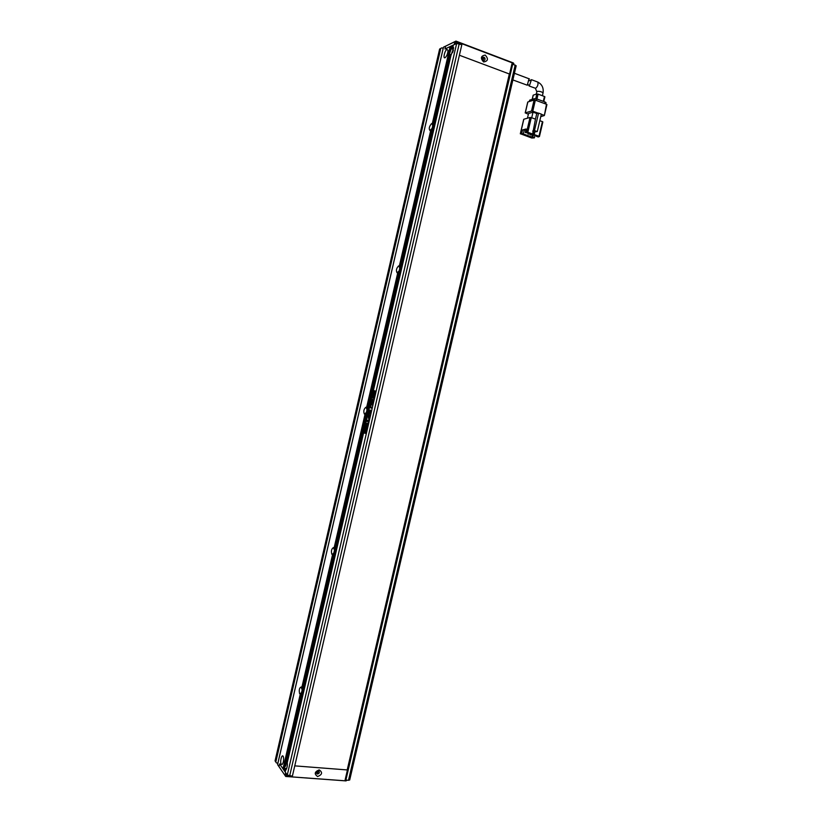 <?xml version="1.0" encoding="UTF-8"?>
<svg xmlns="http://www.w3.org/2000/svg" width="822" height="822" viewBox="0 0 822 822"><rect width="100%" height="100%" fill="white"/><g stroke="black" fill="none" stroke-linecap="round" stroke-linejoin="round"><path stroke-width="1.23" d="M483.963 58.424L483.069 58.485L482.689 60.14M284.001 769.043L282.994 768.817L300.379 693.686L299.609 693.665C298.848 689.966 299.362 687.747 301.16 686.997L301.612 688.404L332.694 554.079L331.862 554.305C330.978 551.089 331.492 548.849 333.413 547.596L333.917 548.757L365.215 413.517L364.321 413.99C363.324 411.277 363.838 409.017 365.893 407.239L366.458 408.154L397.961 271.99L397.016 272.719C395.885 270.51 396.41 268.239 398.588 265.917L399.215 266.595L430.944 129.496L429.927 130.482C428.673 128.777 429.207 126.485 431.509 123.629L432.197 124.06L450.137 46.546L444.959 48.991L445.616 46.145L443.49 47.162L454.864 41.737L454.196 44.635L444.959 48.991L445.616 46.145L455.953 41.1L513.329 62.934L513.853 64.506M512.147 63.171L513.853 63.479M455.953 41.1L456.138 41.871L458.275 42.682M454.864 41.737L455.614 41.316M455.655 43.936L456.138 41.871M513.555 63.705L513.401 64.332M317.426 771.046L318.001 772.886M346.031 780.9L346.915 780.17L346.031 780.9L285.707 776.471L278.966 766.638L279.603 763.895L278.966 766.638L277.579 764.604L443.49 47.162M346.607 780.15L345.076 780.273M288.265 776.091L285.707 776.471M282.994 768.817L279.603 763.895L285.655 772.68L285.008 775.475L286.19 775.937L286.621 774.077M317.487 774.036L317.035 773.923C315.864 772.526 316.265 771.519 318.217 770.902L318.669 771.015C319.84 772.413 319.45 773.42 317.487 774.036M318.751 771.057L316.336 773.07M483.233 60.489C481.928 59.554 481.795 58.506 482.822 57.355L483.983 57.242C485.288 58.177 485.412 59.225 484.384 60.386L483.233 60.489M482.596 57.53L483.706 60.581M317.631 776.533C314.025 774.005 314.549 771.786 319.183 769.875C322.779 772.403 322.265 774.622 317.631 776.533M483.624 61.969C480.233 58.187 480.767 55.896 485.227 55.084C488.607 58.855 488.073 61.147 483.624 61.969M511.87 64.393L512.229 62.852L458.686 42.487L457.011 43.381M287.844 775.475L288.666 776.656L344.963 780.787L345.291 779.359M458.686 42.487L458.45 43.504M288.861 775.834L288.666 776.656M512.877 79.929L527.282 85.211L529.019 78.768M529.43 80.782L531.464 79.683L529.327 85.971L528.043 84.502M520.418 133.76L531.813 138.034L534.382 137.87L521.734 133.421L520.418 133.76L523.82 119.231L530.026 117.464L526.594 132.147L525.258 132.496L526.08 128.982L522.545 129.927L521.734 133.421M539.818 120.7L542.407 121.635L538.985 136.257L534.218 134.572L534.865 131.828L533.961 132.054L533.324 134.798L534.218 134.572M531.279 117.628L535.461 119.128L532.625 134.007L527.837 132.311L531.279 117.628L530.026 117.464M531.711 117.782L533.026 112.172L536.92 113.58M533.026 112.172L528.556 113.477L527.457 118.193M532.677 131.047L534.475 130.575L538.564 113.107L541.349 114.124L537.269 131.571L534.865 131.828M538.564 113.107L536.745 113.631L535.461 119.128M534.382 137.87L534.968 135.383M536.499 135.928L537.968 136.986L539.438 136.544L542.859 121.933M533.262 131.808L531.916 137.541M538.276 113.189L532.779 111.196L535.358 100.161L546.476 104.26L544.359 115.542L540.763 116.632M543.907 115.234L541.308 114.299M531.526 111.032L525.299 112.871L527.847 101.969L534.105 100.017L531.526 111.032L532.779 111.196M528.371 114.268L525.299 112.871M536.386 136.431L537.29 136.205L533.324 134.798M526.594 132.147L527.837 132.311M532.625 134.007L525.258 132.496M525.833 130.04L522.545 129.927M524.138 130.493L523.326 133.976M532.81 137.315L533.386 134.829M533.149 131.767L533.961 132.054M537.269 131.571L534.475 130.575M531.855 134.972L530.354 134.87L531.855 134.972L532.039 134.161M529.481 134.13L527.971 134.027L529.481 134.13L529.625 133.493M535.358 100.161L534.105 100.017M531.063 134.685L531.207 134.058M530.591 133.832L530.354 134.87M528.69 133.852L528.834 133.215M528.217 133L527.971 134.027M536.478 100.582L536.858 98.969L534.362 98.661L534.043 100.037M529.389 101.486L529.707 100.13L534.362 98.661M529.707 100.13L529.193 101.548M545.993 102.74L545.109 102.02L544.729 103.623M536.858 98.969L545.109 102.02M532.276 99.318L533.252 95.136L536.848 93.985L535.759 98.681M536.961 99.01L538.102 94.129L544.441 96.493L543.301 101.353M538.102 94.129L536.848 93.985M294.759 765.868L347.203 769.937L509.342 73.98L459.395 55.238M283.426 761.48L283.662 759.261M287.135 766.864L287.392 764.47M446.921 55.259L447.743 52.875M452.532 52.762L453.415 50.214M432.208 128.211L432.578 127.05M399.328 270.469L399.687 269.133M366.684 411.678L366.982 410.312M334.256 551.881L334.482 550.586M302.054 691.045L302.188 689.997M285.337 770.974L284.32 770.748L284.689 769.156L285.82 768.262L286.436 769.043M284.689 769.156L284.391 767.399L283.796 769.978L284.32 770.748M285.768 761.429L286.529 761.203L449.953 55.125L449.603 53.492L285.768 761.429L286.323 763.001L285.635 765.97L284.391 767.399M287.34 762.292L286.529 761.203M451.381 54.622L449.953 55.125M449.603 53.492L451.689 47.594L452.151 45.59L451.35 45.97L450.425 49.967M452.994 46.669L453.672 47.923L451.083 54.92L287.258 762.682C287.556 765.744 287.114 768.108 285.922 769.772L285.121 771.909L287.268 775.033L292.375 776.153L461.83 44.727L456.662 43.463L453.374 45.015L452.994 46.669L453.631 47.995L452.295 49.043L451.689 47.594M281.237 764.306C279.727 762.374 281.679 753.938 283.107 756.219L283.456 757.031C283.888 760.114 283.467 762.58 282.193 764.429L281.237 764.306M445.041 57.756L444.959 57.797C442.791 58.732 444.836 50.214 446.983 49.392L448.011 50.532C447.785 53.81 446.798 56.225 445.041 57.756M440.767 48.457L441.825 47.84L443.181 48.344L277.898 763.083L276.48 762.98L275.802 762.004L440.767 48.457L439.595 49.166L275.072 760.833L275.802 762.004M512.712 64.065L511.818 64.414L345.261 779.318L345.877 780.099L512.712 64.065L516.154 65.842M515.199 65.01L348.497 780.284L349.72 779.883M348.497 780.284L345.877 780.099M441.825 47.84L439.76 48.94L275.144 761.038M450.137 46.546L451.155 46.792M452.151 45.59L453.189 45.837M366.139 424.234L367.814 424.799L368.04 423.833L366.365 423.268L366.139 424.234L367.824 424.779M366.211 429.279L367.218 427.512L366.838 425.087L365.471 426.957L365.656 428.971L365.646 427.255L366.807 426.228L366.211 429.279M365.225 429.464L364.444 433.163L365.934 430.913L365.297 433.369L366.242 429.957L364.773 432.218L365.225 429.464M373.989 390.656L372.191 396.317L372.222 397.653L373.969 398.167L375.788 392.484L375.685 391.138L373.989 390.656M367.937 423.176L368.852 419.261L368.513 420.72L367.064 420.248L366.828 421.234L368.277 421.707L368.184 423.238M368.462 416.898L368.646 418.686L370.013 415.326L368.318 414.802L368.77 418.706M370.691 412.51L370.321 410.034L368.944 411.976L369.099 414.309L370.691 412.51M371.606 403.9L370.403 405.667L370.414 407.763L371.667 408.185L371.893 407.198L370.66 406.798L370.63 405.749L371.297 404.866L372.366 405.174L372.592 404.188L371.606 403.9M372.274 403.386L373.229 401.526L372.869 399.081L371.462 401.095L371.39 403.16L372.017 403.335L372.541 401.095L371.996 402.348L371.688 401.187L372.839 400.201L372.274 403.386M452.295 49.043L453.014 45.919M285.224 770.81L285.82 768.262M286.231 769.402L285.573 769.967M373.681 396.153L373.476 393.132M450.99 46.864L432.742 125.756L432.197 124.06M432.742 125.756L399.769 268.229L399.215 266.595M430.944 129.496L432.125 128.396M399.769 268.229L367.023 409.726L366.458 408.154M397.961 271.99L399.163 270.849M367.023 409.726L334.492 550.267L333.917 548.757M365.215 413.517L366.417 412.336M334.492 550.267L302.188 689.853L301.612 688.404M332.694 554.079L333.896 552.857M302.188 689.853L283.898 768.889M300.379 693.686L301.592 692.422M287.217 762.23L451.073 54.324M372.633 400.067L373.167 401.496L372.5 403.222M372.479 401.074L371.996 402.348M372.941 399.112L371.636 401.136L372.017 403.325M371.626 403.91L370.403 405.667M371.431 404.897L372.366 405.164M370.701 407.907L371.667 408.174M370.578 405.698L370.804 407.928M370.383 410.065L368.944 411.976M369.119 412.017L369.407 414.452M369.53 413.435L370.63 412.48L370.085 411.021L369.16 412.038L369.304 413.291L370.455 412.439L370.085 411.021M368.492 414.853L368.646 416.939M368.944 417.71L369.725 416.261L368.924 416.024L368.873 417.689L369.551 416.23L368.924 416.024M367.239 420.299L367.013 421.275L368.462 421.748L368.122 423.217M369.027 419.312L368.513 420.72M374.123 390.686L372.366 396.358L372.397 397.694L374.041 398.177M373.589 393.306L373.907 391.95L373.548 393.276L374.185 392.721M373.691 393.717L373.116 397.149C373.835 397.509 374.472 396.687 375.038 394.683L374.863 391.662L374.123 391.704L374.462 392.7M373.424 397.293L375.212 394.724L374.719 391.56M373.691 395.659L374.257 393.204M374.133 392.721L374.513 392.741C374.853 394.529 374.503 395.639 373.455 396.07L373.517 393.676M365.389 429.526L364.485 431.242M366.18 429.916L364.793 432.218M366.047 430.944L365.502 433.286M364.66 431.283L364.444 433.163M366.715 426.125L367.136 427.522L366.417 429.187M366.889 425.118L365.656 426.988L365.646 428.94M366.54 423.32L366.314 424.275M543.003 93.163L543.044 92.989C541.79 91.715 539.807 91.17 537.095 91.355L536.098 94.222M537.321 81.892L537.814 82.077C538.389 84.45 537.67 86.536 535.646 88.334L529.152 86.012M287.268 775.033L456.662 43.463M289.642 775.947L459.221 43.741M317.097 772.105L317.621 772.803M316.429 773.112L317.035 773.923M529.44 78.922L514.428 73.271M531.464 79.683L537.814 82.077C542.017 84.306 543.763 87.944 543.044 92.989L542.397 95.732M536.725 91.591L535.461 88.375M520.316 133.822L523.706 119.334M546.928 104.569L544.359 115.542M527.734 102.082L525.196 112.933M546.014 102.637L545.705 103.973M533.139 95.26L532.183 99.349M544.894 96.801L543.784 101.527M349.689 780.016L516.185 65.729"/></g></svg>
